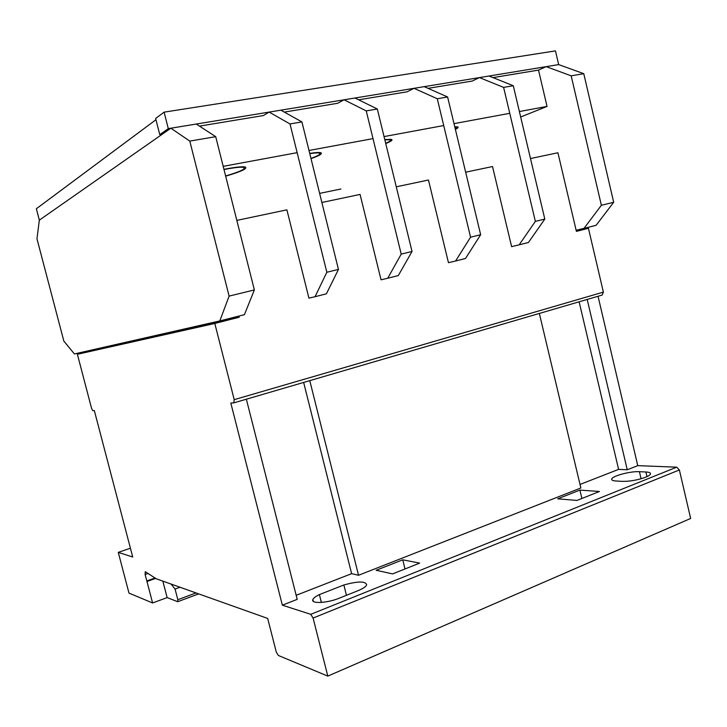 <?xml version="1.0" encoding="UTF-8"?>
<svg xmlns="http://www.w3.org/2000/svg" width="727" height="727" viewBox="0 0 727 727"><rect width="100%" height="100%" fill="white"/><g stroke="black" fill="none" stroke-linecap="round" stroke-linejoin="round"><path stroke-width="1.09" d="M225.67 176.161C240.764 171.736 247.371 168.719 245.49 167.11C243.154 166.392 237.075 166.928 227.224 168.719L223.961 169.346M155.96 119.728L36.35 208.749L39.34 220.145L162.294 134.204L159.767 134.622L168.3 128.634L558.663 64.594L583.772 73.681L571.177 75.835L601.374 205.278L584.017 228.369L576.129 230.259L576.393 231.377L588.434 228.305L603.383 292.118L602.165 295.062L233.958 402.831M519.387 111.54L547.04 106.424L538.507 70.101L546.204 66.63L558.663 64.594L555.464 50.89L164.102 112.149L155.642 118.474L159.767 134.622M340.908 189.002L319.626 193.382M547.04 106.424L520.677 116.983M199.452 126.116L263.365 115.557L269.154 112.085L290.018 123.953L326.832 272.262L315.064 296.707L326.405 293.826L338.455 269.426L301.923 121.918L280.84 110.168L269.154 112.085M284.302 112.094L337.692 103.279L344.071 99.79L366.244 110.904L401.213 254.114L387.727 278.25L398.305 275.56L412.027 251.478L377.331 109.014L354.976 98.009L344.071 99.79M358.647 99.817L407.129 91.802L414.008 88.321L437.272 98.754L470.56 237.193L455.602 261.002L465.498 258.485L480.656 234.73L447.614 96.982L424.204 86.649L414.008 88.321M428.058 88.349L472.15 81.061L479.457 77.589L503.62 87.394L535.354 221.39L519.151 244.854L528.429 242.5L544.805 219.081L513.289 85.741L489.007 76.017L479.457 77.589M492.997 77.616L538.507 70.101M223.198 166.347L297.143 152.661M308.993 150.471L373.015 138.621M384.047 136.585L443.715 125.544M454.012 123.635L509.754 113.321M311.011 158.622C319.289 155.678 322.615 153.733 320.998 152.797C319.535 152.27 315.772 152.47 309.72 153.397M455.384 129.37C457.856 128.143 458.664 127.325 457.801 126.907L454.748 126.716M385.746 143.555C390.917 141.456 392.88 140.084 391.617 139.42L384.765 139.529M164.102 112.149L168.3 128.634M309.775 153.624C315 152.861 318.262 152.715 319.562 153.188C321.08 154.033 318.208 155.778 310.965 158.413M454.838 127.08L456.438 127.298L455.302 129.015M384.828 139.784L390.217 139.811C391.353 140.384 389.845 141.547 385.683 143.31M224.007 169.545L226.624 169.037C235.993 167.337 241.782 166.828 244.008 167.51C245.817 169 239.692 171.826 225.634 175.979M645.903 471.987C649.211 472.168 650.747 472.832 650.511 473.968C650.165 474.949 648.529 476.04 645.594 477.239C637.652 480.093 629.9 481.465 622.348 481.365L615.942 480.992C612.861 480.783 611.452 480.138 611.716 479.066C612.143 475.976 630.482 471.105 639.415 471.687L645.903 471.987L646.985 476.639M180.005 587.243L175.062 589.061L177.833 599.702L177.688 601.711L167.137 597.594L152.597 602.965L128.979 593.105L118.274 552.366L132.723 557.018L94.328 410.564L92.765 410.646L91.584 408.438L77.389 354.276L214.801 323.46L234.212 399.659L233.749 402.894L230.822 403.058L282.358 605.182L310.756 614.324L313.092 618.05L327.804 676.11L278.414 655.49L276.305 652.137L267.681 618.441L156.196 578.765L145.264 571.686L145.1 574.521L146.981 581.509L155.778 578.347M171.063 584.063L175.062 589.061M405.021 568.959L402.749 559.817L419.661 563.116L392.607 573.903L376.15 570.286L402.749 559.817M170.872 128.206L196.263 124.044L215.71 136.667L254.368 289.937L244.417 314.664L219.818 320.916L74.408 353.949L63.84 341.072L36.968 238.81L39.34 220.145L170.872 128.206L189.792 141.102L229.105 296.107L219.818 320.916M236.829 220.39L286.892 209.839L308.92 298.134L315.064 296.707M238.883 316.072L239.183 317.245L214.801 323.46M530.492 158.541L557.927 152.761L576.129 230.259M465.653 172.199L492.524 166.538L511.617 246.644L519.151 244.854M396.279 186.803L428.467 180.023L448.459 262.683L455.602 261.002M321.87 202.479L360.074 194.427L381.039 279.813L387.727 278.25M95.728 349.114L95.855 349.605L77.389 354.276M215.71 136.667L189.792 141.102M254.368 289.937L229.105 296.107M95.855 349.605L239.183 317.245M546.204 66.63L571.177 75.835M583.772 73.681L613.679 202.279L601.374 205.278M613.679 202.279L596.122 225.297L584.017 228.369M503.62 87.394L513.289 85.741M535.354 221.39L544.805 219.081M130.415 548.213L118.274 552.366M598.039 296.262L637.761 465.643L676.692 467.179L679.372 469.96L690.65 518.46L327.804 676.11M339.345 598.157C327.259 603.174 310.611 604.001 312.837 599.593C313.473 598.057 315.663 596.394 319.389 594.604L343.862 584.981C358.066 581.091 365.672 581.046 366.662 584.853C365.881 586.698 362.927 588.67 357.802 590.769L339.345 598.157M637.761 465.643L627.256 469.769L587.198 299.433M580.01 484.455L618.604 469.378L627.256 469.769M539.343 313.446L580.846 487.99L358.529 575.275L309.775 380.639M296.171 595.313L351.623 573.658L358.529 575.275M246.353 399.205L297.198 599.357L282.358 605.182M579.901 490.098L599.43 491.488L576.974 500.44L557.736 498.822L579.901 490.098L581.891 498.477M155.005 578.001L146.781 580.946M576.347 231.177L588.434 228.305M146.981 581.509L152.597 602.965M351.623 573.658L303.65 382.429M618.604 469.378L579.128 301.805M321.37 602.429L319.389 594.604M346.452 595.313L343.862 584.981M437.272 98.754L447.614 96.982M470.56 237.193L480.656 234.73M366.244 110.904L377.331 109.014M401.213 254.114L412.027 251.478M290.018 123.953L301.923 121.918M326.832 272.262L338.455 269.426M162.839 581.137L167.137 597.594M196.008 592.932L177.833 599.702M603.383 292.118L234.212 399.659M676.692 467.179L310.756 614.324M148.044 573.476L145.1 574.521M679.372 469.96L313.092 618.05M641.069 478.757L639.415 471.687M319.398 152.525L319.562 153.188M456.292 126.68L456.438 127.298M390.063 139.175L390.217 139.811M243.836 166.828L244.008 167.51M198.662 593.886L177.879 601.638M313.273 601.311L312.837 599.593M611.916 479.911L611.716 479.066"/></g></svg>
